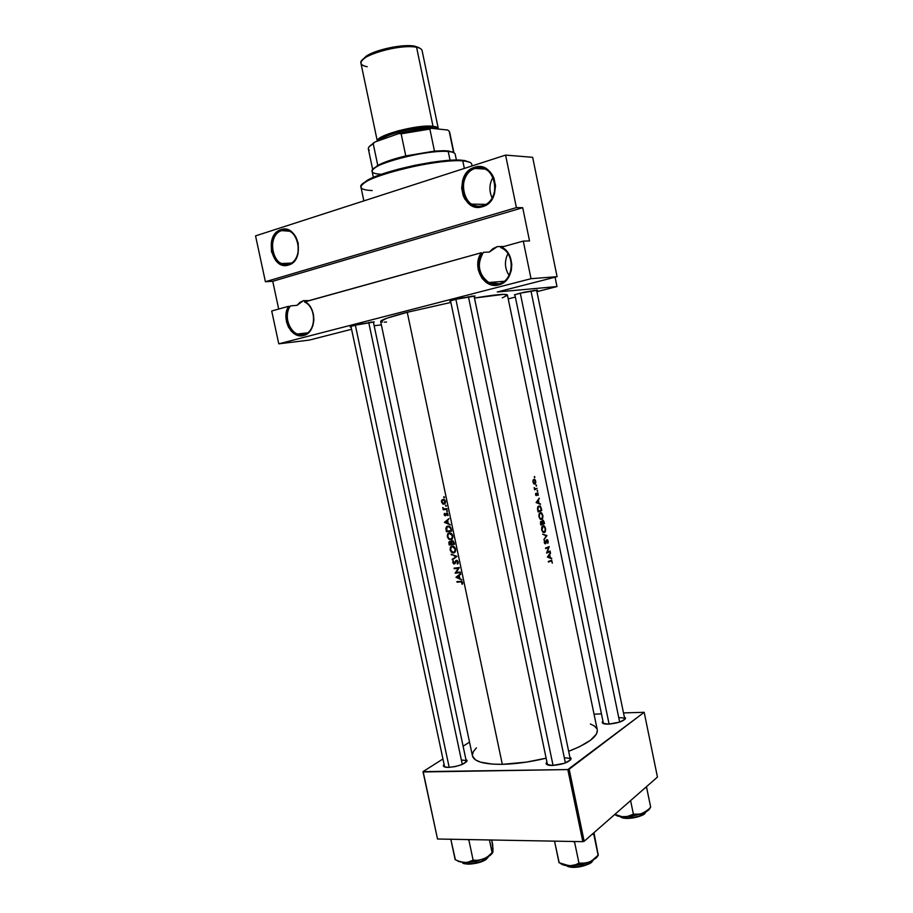 <?xml version="1.0" encoding="UTF-8"?>
<svg xmlns="http://www.w3.org/2000/svg" width="913" height="913" viewBox="0 0 913 913"><rect width="100%" height="100%" fill="white"/><g stroke="black" fill="none" stroke-linecap="round" stroke-linejoin="round"><path stroke-width="1.37" d="M303.983 334.478C316.355 332.138 316.834 307.247 304.52 301.986L305.136 301.701C317.359 308.217 316.126 333.097 303.584 335.47L303.983 334.478L297.387 334.01C288.074 330.757 284 314.312 290.425 305.901L297.033 305.33L303.447 300.639L308.971 300.639L303.447 300.639L299.932 302.363L297.033 305.33L290.425 305.901C281.855 316.845 292.012 338.346 303.983 334.478L303.584 335.47L301.461 335.801L295.082 334.238L291.327 331.236L288.382 326.968L286.522 321.855L285.929 316.366L286.648 311.002L288.622 306.289L271.709 310.991L278.773 343.836L531.012 278.693L523.286 241.1L501.671 247.103C516.381 254.008 514.076 281.866 498.703 284.867L499.023 283.806C514.179 280.839 515.571 253.004 500.701 247.503L501.671 247.103L504.01 248.621L507.959 252.833L510.641 258.253L511.794 264.371L511.291 270.556L509.203 276.24L505.722 280.862L501.214 283.977L496.101 285.301L490.874 284.73L486.024 282.322L482.018 278.317L478.344 270.18L477.784 264.062L478.834 258.059L481.379 252.741L305.136 301.701L308.868 304.885L311.744 309.324L313.467 314.597L313.878 320.178L312.942 325.542L310.751 330.141L307.533 333.565L303.584 335.47C291.43 339.374 280.656 318.26 288.622 306.289L271.709 310.991L278.773 343.836L309.29 340.093L351.573 329.273L309.29 340.093L278.773 343.836L531.012 278.693L557.09 276.673L531.012 278.693L523.286 241.1L501.671 247.103L500.701 247.503L502.344 248.336C515.811 255.32 513.311 280.987 499.023 283.806L488.775 282.494C478.378 274.414 476.586 264.348 483.399 252.308L489.311 252.068L497.243 246.636L503.976 246.464L497.243 246.636L492.929 248.656L489.311 252.068L483.399 252.308C472.626 264.781 484.301 288.462 499.023 283.806L498.703 284.867C483.753 289.569 471.313 266.345 481.379 252.741L304.52 301.986C316.834 307.247 316.355 332.138 303.983 334.478M281.74 230.601C265.409 235.052 272.861 269.734 288.907 264.074L288.497 265.032C271.56 271.001 263.686 234.379 280.93 229.677L281.74 230.601L289.558 231.24C301.678 236.319 301.107 261.278 288.907 264.074L281.558 263.515C269.369 258.778 269.438 233.785 281.74 230.601L280.93 229.677L283.612 229.174L289.033 230.27L293.803 233.99L295.721 236.672L298.209 243.166L298.037 253.757L295.344 259.794L293.358 262.134L288.497 265.032L285.815 265.478L280.439 264.302L275.749 260.57L271.423 251.509L271.56 241.055L274.162 235.029L276.114 232.667L280.93 229.677C298.026 223.217 306.026 260.73 288.497 265.032L288.907 264.074C305.501 260 297.935 224.507 281.74 230.601M509.077 275.418C504.649 268.422 504.273 261.186 507.936 253.688C504.273 261.186 504.649 268.422 509.077 275.418M492.175 197.984C488.9 190.931 489.185 183.992 493.031 177.179C489.185 183.992 488.9 190.931 492.175 197.984M475.159 168.46C455.131 174.006 463.131 212.489 482.851 205.63L482.521 206.658C461.693 213.882 453.259 173.265 474.395 167.387L475.159 168.46L485.1 169.076L475.159 168.46C479.314 167.193 483.285 167.764 487.051 170.172C499.582 177.579 496.546 202.366 482.851 205.63C478.937 206.749 475.205 206.247 471.644 204.124C458.897 197.162 461.27 172.169 475.159 168.46L474.395 167.387L477.693 166.737L484.255 167.764L489.973 171.758L492.221 174.691L493.933 178.103L495.531 185.83L494.504 193.727L491.034 200.575L488.535 203.257L482.521 206.658L479.234 207.251L472.729 206.11L469.761 204.432L464.922 199.182L463.245 195.816L461.67 188.226L462.629 180.432L465.995 173.607L471.279 168.791L474.395 167.387C495.451 159.547 504.044 201.271 482.521 206.658L482.851 205.63C503.223 200.529 495.097 161.053 475.159 168.46M602.215 722.537L602.865 721.202L602.238 722.137L602.785 723.29L608.64 724.135C604.726 724.237 602.58 723.701 602.215 722.537L603.47 723.632L514.864 294.682M546.077 763.553L546.761 761.99L546.533 764.295L552.513 765.471C548.599 765.493 546.453 764.854 546.077 763.553L547.526 764.866L450.531 300.811M443.33 765.836L443.98 764.386L443.307 765.653L444.209 766.783L448.614 767.399C445.384 767.422 443.627 766.897 443.33 765.836L444.642 766.954L350.957 326.409M351.094 327.037L350.82 326.466L359.049 324.263L374.307 321.924L354.78 325.279L350.695 326.512L350.124 326.957L351.094 327.037M450.668 301.507L450.474 300.834L459.992 298.254L475.068 296.052L455.347 299.361L449.869 301.107L450.668 301.507M514.978 295.276L514.681 294.751L524.188 292.206L537.529 290.22L519.805 293.233L514.384 294.876L514.978 295.276M368.715 322.403L462.298 764.421M468.392 296.599L565.398 762.948M472.443 755.93L475.445 759.867L480.489 762.138L492.175 764.101L502.31 764.329C515.811 763.998 530.373 761.967 545.974 758.224L526.322 762.127L502.31 764.329L407.255 312.292L502.31 764.329C484.05 764.421 474.087 761.636 472.443 755.941L380.641 321.479L386.804 318.238L407.255 312.292C389.646 316.902 380.778 319.961 380.641 321.479M597.353 730.48L596.372 734.178L590.334 740.363L579.173 746.868L568.651 751.308C588.429 743.513 597.969 736.357 597.273 729.841L507.423 295.002C506.475 293.552 495.485 294.568 474.475 298.049L503.622 294.351L507.366 295.276L502.264 297.878M450.862 302.443L407.255 312.292L450.862 302.443M551.737 558.779L547.412 557.113L550.459 552.593L549.683 554.67L550.299 557.626L551.737 558.779L550.299 557.626L549.683 554.67L550.459 552.593L547.412 557.113L551.737 558.779M544.593 540.53L545.403 543.212L546.522 539.845L547.469 539.697L548.234 541.569L547.823 543.338L547.229 540.165L545.689 543.714L544.239 542.254L544.593 540.53L544.365 542.836L545.7 543.703L546.955 540.154L547.823 543.338L547.629 539.857L546.522 539.845L545.403 543.212L544.593 540.53M544.513 532.507L542.79 532.108L541.671 529.905L541.751 527.2L543.167 525.614L544.513 526.162L545.575 528.547L545.529 531.024L544.513 532.507M541.797 519.417L540.074 518.995L538.955 516.781L539.035 514.087L540.45 512.524L541.808 513.083L542.87 515.491L542.824 517.956L541.797 519.417M536.49 486.058L536.205 484.986L536.296 486.07M534.733 477.567L534.504 476.495L534.539 477.59M537.164 488.352L534.619 489.836L534.196 487.542L535.246 488.82L537.164 488.352L535.132 488.786L534.196 487.542L534.619 489.836L537.164 488.352M535.714 493.34L536.422 495.086L537.004 492.997L537.791 492.792L538.293 495.337L537.54 493.271L536.764 495.542L535.566 494.698L535.714 493.34L535.726 495.154L536.73 495.576L537.46 493.282L538.293 495.337L537.94 492.929L536.97 493.066L536.422 495.086L535.714 493.34M551.087 560.981L548.439 562.066L548.314 561.472L551.623 560.262L552.319 563.173L551.897 561.187L551.087 560.981M540.473 504.375L536.114 502.561L539.195 498.167L538.396 500.176L539.012 503.143L540.473 504.375L539.012 503.143L538.396 500.176L539.195 498.167L536.114 502.561L540.473 504.375M537.563 491.262L537.346 490.19L537.369 491.285M533.945 483.936L532.884 481.105L534.173 479.154L535.349 480.112L535.84 482.224L535.178 484.027L533.945 483.936M541.272 508.233L541.763 510.584L538.054 511.908L537.495 508.199L538.145 506.384L540.062 505.973L541.272 508.233M544.102 521.882L544.468 523.651L540.77 525.032L540.838 521.437L542.014 521.779L542.904 520.136L544.102 521.882L543.132 520.182L542.014 521.779L540.724 521.551L540.77 525.032L544.468 523.651L541.843 524.016L544.468 523.651L544.102 521.882M546.933 535.543L543.828 539.823L546.202 535.874L542.664 534.196L546.933 535.543L542.664 534.196L546.202 535.874L543.828 539.823L546.944 535.623L545.677 535.703L546.933 535.543M547.298 552.171L550.128 551.007L550.254 551.6L546.579 553.084L548.599 547.469L545.654 548.633L545.54 548.051L549.215 546.579L547.298 552.171L549.215 546.579L545.54 548.051L545.654 548.633L548.599 547.469L546.579 553.084L550.254 551.6L550.128 551.007L547.298 552.171M460.711 581.866L457.048 582.209L456.922 581.615L461.75 581.376L462.64 582.631L462.343 584.286L461.91 582.277L460.711 581.866M456.112 572.497L460.266 572.063L460.392 572.656L455.142 573.181L458.303 568.297L454.206 568.708L454.081 568.126L459.33 567.578L456.112 572.497L459.33 567.578L454.081 568.126L454.206 568.708L458.303 568.297L455.142 573.181L460.392 572.656L460.266 572.063L456.112 572.497M456.979 556.405L452.334 559.852L455.838 556.576L451.148 554.191L456.979 556.405L451.148 554.191L455.838 556.576L452.334 559.852L456.979 556.405L452.209 559.224L456.968 556.405M448.842 542.448L449.207 544.993L454.446 544.365L454.069 542.584L454.446 544.365L449.207 544.993L448.831 542.516L449.481 541.535L451.022 542.105L452.426 540.667L454.069 542.584L452.586 540.69L451.022 542.105L450.177 541.489M451.159 528.753L451.661 531.138L446.434 531.8L445.886 528.479L446.834 526.459L449.55 526.367L451.159 528.753M444.437 513.357L445.27 515.172L446.297 513.152L447.427 513.095L447.929 515.674L447.142 513.574L445.567 515.731L444.14 514.487L444.437 513.357L444.334 515.149L445.407 515.754L447.085 513.562L447.929 515.674L447.632 513.254L446.183 513.266L445.27 515.172L444.437 513.357M446.925 508.632L447.05 509.237L443.204 509.785L442.782 507.48L444.106 508.883L446.925 508.632L444.049 508.861L442.782 507.48L443.204 509.785L447.05 509.237L446.925 508.632M442.679 503.908L441.436 500.997L443.353 499.228L445.008 500.29L445.544 502.435L444.38 504.147L442.679 503.908M444.323 497.699L443.923 496.649L444.357 497.688M446.126 506.293L445.727 505.231L446.126 506.293M447.244 511.554L446.834 510.504L447.244 511.554M450.337 524.861L444.437 522.327L449.013 518.573L447.644 520.444L448.272 523.434L450.337 524.861L448.272 523.434L447.644 520.444L449.013 518.573L444.437 522.327L445.841 521.916L444.46 522.407L450.337 524.861M450.896 539.766L448.625 539.035L447.324 536.684L447.564 534.094L449.139 532.861L451.467 533.591L452.78 535.771L452.517 538.522L450.896 539.766M453.681 552.97L451.41 552.217L450.143 550.037L450.337 547.286L451.787 546.1L454.252 546.819L455.519 548.827L455.302 551.737L453.681 552.97M453.259 560.708L454.16 563.469L455.929 560.491L457.367 560.548L458.075 563.515L457.151 563.618L457.755 562.18L456.648 560.867L454.868 563.778L453.567 563.846L452.734 562.271L453.259 560.708L452.78 562.545L453.944 564.029L456.557 560.879L457.733 562.066L457.539 564.143L458.292 561.997L456.432 560.285L453.966 563.447L453.259 560.708M461.921 579.926L455.998 577.233L460.609 573.672L459.216 575.475L459.855 578.465L461.921 579.926L459.855 578.465L459.216 575.475L460.609 573.672L455.998 577.233L460.734 574.243L456.021 577.313L461.921 579.926M265.409 281.729L516.393 207.605L505.597 155.096L255.549 235.885L265.409 281.729L255.549 235.885L505.597 155.096L516.393 207.605L522.704 207.696L529.529 240.918L523.286 241.1L529.529 240.918L522.704 207.696L272.736 281.284L265.409 281.729L516.393 207.605L522.704 207.696L272.736 281.284L278.693 309.039L272.736 281.284L265.409 281.729M497.254 291.989L556.987 286.556L555.07 277.187L556.987 286.556L497.254 291.989L557.09 276.673L532.656 157.31L505.597 155.096L532.656 157.31L557.09 276.673L497.254 291.989M469.522 742.132L463.096 746.206L469.522 742.132M442.839 759.045L422.993 771.633L437.521 839.013L582.814 841.66L567.818 769.568L423.221 771.953L437.521 839.013L422.993 771.633L442.839 759.045M644.179 712.3L569.164 769.203L584.149 841.272L657.451 777.077L644.179 712.3L567.818 769.568L422.993 771.633L437.521 839.013L582.814 841.66L567.818 769.568L569.164 769.203L584.149 841.272L582.814 841.66L584.149 841.272L657.451 777.077L644.179 712.3L623.499 712.916L644.179 712.3M601.359 713.863L594.032 714.171L601.359 713.863M448.614 767.399L455.279 766.566L461.921 764.569L466.897 761.316L465.892 759.411L467.068 760.438C465.288 763.987 459.125 766.315 448.614 767.399M552.513 765.471L564.451 763.291L570.625 759.89L571.116 758.326L569.895 757.254L571.139 758.429C569.564 762.093 563.355 764.443 552.513 765.471M608.64 724.135L619.722 722.092L625.143 719.159L625.405 717.858L624.355 717.082L625.496 718.086C624.127 721.11 618.5 723.13 608.64 724.135M596.942 728.825L594.34 725.949L590.391 724.009M476.415 747.85L473.299 751.661L472.352 755.291M618.763 717.698C622.392 717.595 624.401 718.075 624.789 719.159L624.777 719.136C624.378 718.075 622.369 717.595 618.763 717.698M461.385 760.141C464.386 760.107 466.041 760.575 466.349 761.568L466.349 761.545C466.018 760.575 464.363 760.107 461.385 760.141M564.337 757.858C567.966 757.824 569.986 758.406 570.374 759.605L570.374 759.582C569.952 758.395 567.943 757.824 564.337 757.858M374.147 325.724L381.372 324.891L374.147 325.724M508.221 298.871L515.354 297.079L508.221 298.871M536.924 291.669L556.987 286.556L536.924 291.669M386.53 322.049L384.362 322.129M382.57 322.095L380.721 321.627M472.318 296.017L468.506 297.113L472.318 296.017M534.63 290.254L531.024 291.247L534.63 290.254M371.454 322.004L368.784 322.757L371.454 322.004M495.656 284.24L495.188 281.991M443.672 497.243L444.243 497.733L444.574 497.106L443.672 497.243M441.504 502.024L443.239 504.193L444.734 503.953L445.544 502.435L445.145 500.495L443.695 499.297L441.732 500.096L441.504 502.024M443.581 499.662L441.732 500.096L443.581 499.662M442.337 500.233L444.277 500.221L444.848 502.937L442.794 503.337L442.052 500.689M443.079 499.833L444.14 499.479L442.406 500.153L441.96 501.967L443.878 503.656L445.464 501.363L443.079 499.833M445.487 505.825L446.377 505.699L445.487 505.825M446.971 508.849L443.204 509.785L446.971 508.849M444.232 508.906L443.627 509.112L444.232 508.906M446.594 511.097L447.484 510.96L446.594 511.097M445.407 515.115L446.229 514.829M446.263 514.715L445.578 514.955L446.263 514.715M446.434 513.996L445.829 514.213L446.434 513.996M447.062 512.958L446.183 513.266L447.062 512.958M448.18 515.08L447.484 515.331L448.18 515.08M447.667 513.277L446.879 513.551L447.667 513.277M447.108 513.562L447.724 513.334M446.035 521.757L444.437 522.327L446.035 521.757M445.43 522.247L447.69 520.638L448.18 523.001L445.43 522.247L447.667 523.195L447.165 520.832L445.43 522.247M451.661 531.138L450.063 526.721L447.918 526.059L446.537 526.721L445.898 528.353L446.434 531.8L451.661 531.138M451.558 530.67L446.434 531.8L451.558 530.67M446.491 528.136L445.898 528.353L446.491 528.136M450.976 530.624L446.822 531.149L446.902 527.246L449.242 526.219L448.043 526.653L450.828 527.794L451.513 530.43L449.858 527.337L447.884 526.675L446.514 528.045L446.822 531.149L450.976 530.624M447.324 536.684L449.858 539.72L451.764 539.412L452.894 537.312L452.323 534.641L450.235 532.907L447.884 533.603L447.324 536.684M452.152 539.047L451.444 538.887L452.152 539.047M449.39 533.443L450.543 533.009L449.401 533.443L452.791 535.84L452.049 538.145L450.634 539.195L449.105 538.727L447.838 536.593L448.021 534.482L449.39 533.443M450.771 539.788L451.775 539.4L450.771 539.788M449.755 541.466L448.991 541.991M451.57 541.888L453.088 540.93L452.22 541.261L454.286 543.646L451.787 544.091L451.57 541.877L451.787 544.091L453.761 543.851L452.974 541.557L451.581 541.843M449.607 544.342L449.39 542.527L450.691 541.751L449.892 542.06L451.764 543.954L449.607 544.342L451.25 544.148L449.892 542.06L449.607 544.342M450.109 549.866L452.677 552.924L454.548 552.616L455.678 550.539L455.108 547.857L452.974 546.111L450.657 546.796L450.109 549.866M452.677 552.924L454.263 552.057M452.14 546.647L453.293 546.214L452.186 546.647L455.576 549.055L454.24 552.08L452.631 552.319L450.611 549.774L450.805 547.674L452.186 546.647L451.045 547.275L450.771 550.334L453.19 552.411L454.822 551.361L455.051 549.261L453.978 547.298L452.186 546.647M454.354 552.103L454.936 552.217M456.603 556.268L455.838 556.576L456.603 556.268M452.003 554.545L451.284 554.83L452.003 554.545M458.235 563.161L457.151 563.618L458.235 563.161M457.367 560.548L456.557 560.879L457.367 560.548M456.774 560.89L457.459 560.616M454.457 563.344L455.29 563.001M455.416 562.682L454.731 562.967L455.416 562.682M455.758 561.735L455.062 562.02L455.758 561.735M458.223 572.28L455.142 573.181L458.223 572.28M456.568 572.451L455.119 573.056L456.568 572.451M459.216 567.92L458.303 568.297L459.216 567.92M458.76 567.646L454.206 568.708L458.76 567.646M457.002 577.187L459.25 575.624L459.753 577.975L457.002 577.187L459.239 578.191L458.748 575.841L457.002 577.187M548.439 562.066L550.95 561.039L548.77 561.29L551.543 560.879L552.319 563.173L551.726 560.297L548.314 561.472L548.439 562.066M538.704 498.897L539.321 498.806L538.704 498.897M537.746 500.278L538.396 500.176L537.746 500.278M537.985 503.303L539.012 503.143L537.985 503.303M539.366 503.885L540.348 503.736L539.366 503.885M536.878 502.264L538.088 500.621L537.426 500.712L538.088 500.621L538.579 502.96L536.182 502.367L538.579 502.96L538.088 500.621L536.878 502.264M535.737 495.188L536.342 495.097M536.867 493.374L537.46 493.282L536.867 493.374M535.92 495.451L536.924 495.303L535.92 495.451M537.084 490.738L537.677 490.646L537.084 490.738M534.687 488.946L535.36 488.843L534.687 488.946M457.048 582.209L461.704 581.364L460.494 581.889L461.818 582.163L461.852 583.989L462.64 583.521L461.499 581.296L456.922 581.615L457.048 582.209L458.783 581.444L457.048 582.209M462.606 583.658L461.852 583.989L462.606 583.658M462.674 582.848L462.081 583.099L462.674 582.848M534.253 477.054L534.847 476.951L534.253 477.054M532.975 482.144L533.82 483.822L535.406 483.81L535.737 481.242L534.459 479.211L533.055 480.17L532.975 482.144M533.318 482.03L533.329 480.74L532.964 482.087L534.801 483.57L533.318 482.03M534.014 479.793L533.158 479.918L534.858 480.09L535.429 481.345L535.166 483.297L534.858 480.09L533.911 479.827L533.318 480.774M533.74 483.742L534.584 483.605M536.011 485.533L536.604 485.442L536.011 485.533M541.763 510.584L540.428 506.281L538.408 506.122L537.517 507.948L538.054 511.908L541.763 510.584L538.853 510.995L541.763 510.584M541.283 510.127L537.917 511.234L537.495 508.724L539.035 506.43L537.997 506.578L540.336 506.932L541.283 510.127L540.336 506.932L539.035 506.43L537.962 508.05L538.339 511.177L541.283 510.127M538.955 516.781L540.473 519.292L542.379 518.938L542.836 515.32L541.044 512.558L539.263 513.54L538.955 516.781M539.355 516.61L539.412 514.418L540.382 513.163L539.4 513.3L541.032 513.152L542.493 515.468L542.139 518.436L540.428 518.607L538.932 516.667L540.713 518.801L542.345 518.07L542.493 515.468L541.169 513.209L539.583 513.973L539.355 516.61M540.154 519.063L541.147 518.926M541.055 524.29L540.473 523.56L541.181 521.905L540.473 521.996L541.546 521.951L542.288 523.845L540.633 524.359L542.288 523.845L541.363 521.882L541.055 524.29M542.642 520.878L542.664 523.708L544 523.206L543.326 520.981L542.128 520.855L543.475 521.197L544 523.206L542.265 523.765L542.379 522.076L541.763 522.156L542.63 520.878M541.671 529.905L543.189 532.405L545.095 532.017L545.54 528.376L543.76 525.637L541.98 526.653L541.671 529.905M542.071 529.723L543.098 526.265L542.128 526.39L543.737 526.242L545.198 528.547L544.844 531.514L543.132 531.708L541.649 529.78L543.429 531.902L545.05 531.149L545.164 528.399L543.874 526.299L542.299 527.075L542.071 529.723M546.316 540.234L546.955 540.154L546.316 540.234M544.627 543.383L546.042 543.201L544.627 543.383M544.582 543.315L545.244 543.235M548.074 551.863L550.254 551.6L548.074 551.863M546.294 547.766L548.599 547.469L546.294 547.766M550.014 553.301L550.585 553.232L550.014 553.301M549.078 554.739L549.683 554.67L549.078 554.739M549.09 557.775L550.299 557.626L549.09 557.775M550.459 558.277L551.6 558.14L550.459 558.277M548.188 556.862L549.375 555.127L548.77 555.207L549.375 555.127L549.866 557.466L547.538 556.941L549.866 557.466L549.375 555.127L548.188 556.862M449.516 533.432L448.135 534.265L447.838 536.593L448.899 538.544L450.862 539.149L452.049 538.145L452.266 536.045L451.193 534.082L449.516 533.432M461.807 160.22L461.807 160.22C441.276 158.12 382.615 170.697 366.969 180.534L361.879 184.905L366.615 180.751L379.477 174.999L398.456 169.156L414.867 165.31L431.393 162.354L450.862 160.254L464.546 160.505L469.944 162.343L462.012 160.254M372.196 190.555C359.665 189.984 357.702 186.982 366.318 181.584C382.216 171.598 441.938 158.794 462.788 160.916C435.581 158.04 355.477 179.005 360.977 187.245L363.853 200.894M464.352 168.426L462.788 160.916L464.534 161.076L463.519 160.38M472.078 165.926L471.701 164.123C471.313 162.411 468.346 161.339 462.788 160.916M492.792 852.411L492.735 844.845L491.719 840.006L493.009 848.702L492.427 852.822L489.425 839.96L492.107 852.628L487.976 856.462L483.251 859.201L490.27 855.378L492.107 852.628L487.976 856.462L483.251 859.201L478.207 860.354L473.128 860.149L468.917 840.268L469.556 839.595L468.917 840.268L473.128 860.149L466.988 862.58L459.901 861.792L455.142 859.635L450.954 839.937L455.404 859.784M486.926 858.346C485.853 860.776 467.901 866.22 462.674 862.58C466.303 865.513 481.665 862.831 486.926 858.346L486.766 857.604L486.926 858.346L488.592 856.554L486.926 858.346M463.268 862.922C468.221 866.46 485.556 861.221 486.572 858.882L480.774 861.918L475.73 863.367L468.323 864.12L463.37 862.99M450.919 839.264L450.954 839.937L452.015 839.275L450.954 839.937L450.919 839.264M467.536 839.561L468.917 840.268L467.536 839.561M458.292 861.438L466.817 862.717L476.289 861.381L487.2 857.375L492.244 853.381M493.031 851.236L492.929 850.642M493.02 851.498L490.27 855.378L492.609 852.799M457.185 860.685L464.694 862.717L483.251 859.201L478.207 860.354L473.128 860.149L469.156 862.066L464.694 862.717L459.901 861.792L455.142 859.635M609.108 724.123L520.262 293.119L609.108 724.123M530.944 290.848L619.676 722.115M598.106 854.99L593.975 832.679L598.266 855.333L593.804 834.448L592.195 834.242L593.804 834.448L598.118 855.23L593.964 859.281L589.205 862.169L596.029 858.129L598.118 855.23L591.67 860.902L586.682 862.99L578.968 863.184L574.608 842.231L575.247 841.524L574.608 842.231L578.968 863.184L574.539 865.193L569.564 865.866L559.201 862.785L554.682 841.866L559.007 862.614L564.268 864.885L571.903 865.866L582.038 864.474L591.27 861.233L597.045 857.067M592.275 861.244C591.704 863.869 572.725 869.633 566.402 865.615C570.887 868.845 587.481 866.06 592.275 861.244L593.256 860.16L592.275 861.244M566.836 865.855C572.44 869.952 591.384 864.394 591.875 861.804L586.203 865.01L578.226 867.03L570.716 867.145L567.281 866.129M593.804 834.448L593.553 833.044L593.804 834.448M554.579 841.147L554.682 841.866L555.869 841.17L554.682 841.866L554.579 841.147M573.09 841.489L574.608 842.231L573.09 841.489M598.141 854.02L597.832 853.119M561.027 863.858L569.564 865.866L589.205 862.169L584.103 863.39L578.968 863.184L574.539 865.193L569.564 865.866C565.033 865.695 561.952 864.828 560.308 863.264M566.334 865.604C571.766 869.53 587.07 866.277 591.944 861.804L591.875 861.804M598.175 854.34L598.22 855.424L596.029 858.129L598.015 855.344M553.061 765.459L455.872 299.236L553.061 765.459M615.259 814.761L618.797 816.313L624.458 816.895L642.638 813.437L648.869 809.135L650.684 807.195L646.735 787.953L645.274 787.736L646.735 787.953L645.879 787.2L646.735 787.953L646.438 786.709L650.684 807.195L646.94 810.858L640.355 814.145L633.394 814.179L626.877 816.713L621.936 816.679L614.928 814.316L621.936 816.679L631.351 816.393L642.638 813.437L649.542 809.032M620.418 816.656C623.065 820.194 640.31 817.934 644.795 813.437L645.103 812.924C645.023 815.377 625.074 820.604 620.349 816.61C623.83 819.84 640.778 817.329 645.103 812.924L643.425 814.419M630.598 800.598L633.394 814.179L630.598 800.598M641.725 815.366L632.344 818.059L627.436 818.413L621.901 817.523M621.011 817.009C625.667 820.81 644.635 815.788 644.726 813.449M614.871 814.373C616.332 815.971 619.528 816.815 624.458 816.895L629.171 816.154L633.394 814.179L638.039 814.464L642.638 813.437C647.089 811.577 649.634 809.66 650.273 807.663M355.34 325.131L449.185 767.388L355.34 325.131M369.297 150.234C367.277 148.705 368.407 146.605 372.675 143.946L373.2 143.626L377.777 165.424L372.961 169.441L377.777 165.424L382.855 163.028L405.771 155.918C393.343 158.942 384.008 162.103 377.777 165.424L373.2 143.626L374.912 142.006L398.981 133.526L401.149 133.789L405.771 155.918L434.462 151.102L405.771 155.918L401.149 133.789L429.875 129.075L431.05 128.265L447.632 130.023L449.139 131.095L453.613 152.619L449.618 131.974L453.932 152.779M380.47 174.645L380.379 174.212C371.055 173.584 369.685 171.165 376.259 166.953C388.345 159.216 432.363 149.755 448.237 151.512L447.256 150.828L434.462 151.102L444.597 150.691L452.711 152.003M456.409 160.072L455.176 154.149C454.857 152.768 452.54 151.889 448.237 151.512L450.063 160.3L448.237 151.512C427.524 149.127 368.122 164.865 372.127 171.496L373.371 177.407M448.237 151.512L449.584 151.649L447.256 150.828L448.237 151.512M453.59 152.608L448.58 150.965M372.721 169.727L368.35 148.933C368.065 147.472 369.685 145.703 373.2 143.626L369.24 146.628L374.912 142.006L398.981 133.526C410.485 130.662 421.178 128.916 431.05 128.265L429.875 129.075L434.462 151.102L429.875 129.075L398.981 133.526L415.632 130.057L431.05 128.265L447.632 130.023L449.139 131.095M419.592 48.149L415.027 46.221L416.579 47.259L433.013 126.314C436.277 126.679 438.035 127.443 438.308 128.607L436.95 127.238L433.013 126.314L416.579 47.259C400.75 43.425 357.622 55.99 360.966 63.305L377.32 141.161M378.256 140.83C379.055 137.509 387.671 133.743 404.105 129.543C418.827 126.713 428.208 125.72 432.248 126.576L431.666 127.797C428.163 127.09 420.197 127.809 407.791 129.954C393.286 133.15 384.042 136.562 380.082 140.191C384.088 134.439 419.056 126.017 431.666 127.797L432.248 126.576L433.778 126.793L436.072 127.478L437.407 128.938C436.859 127.569 435.147 126.781 432.248 126.576L418.565 127.021L398.205 131.004L384.088 136.003L379.956 138.468L378.256 140.83M435.547 128.733L431.666 127.797L435.547 128.733M438.308 128.607L422.091 50.557C421.738 49.04 419.9 47.944 416.579 47.259L415.027 46.221L409.035 45.661L392.887 47.122L373.702 52.429L366.045 56.286L362.29 60.11L366.079 56.264C375.483 49.587 403.295 43.79 414.593 46.141L418.896 47.602M381.976 137.121L382.262 138.445M377.331 141.15C375.232 135.535 417.8 124.1 433.013 126.314L416.008 127.147L397.897 130.879L383.334 136.037L379.078 138.571L377.331 141.15M367.209 66.729C359.676 65.245 358.98 62.267 365.097 57.827C374.981 50.82 404.254 44.703 416.111 47.179L416.579 47.259M488.775 282.494L504.159 281.295M471.644 204.124L485.773 204.386M281.558 263.515L291.156 263.104M297.387 334.01L307.453 332.857M625.496 718.086L624.777 719.136L536.582 290.049M467.068 760.438L466.429 761.921L373.326 321.833M570.374 759.605L474.018 295.88M570.374 759.582L571.139 758.429M443.262 504.193L445.099 503.577M443.65 499.879L444.38 499.639M445.008 515.731L446.001 515.389M448.854 526.698L449.641 526.413M449.858 539.72L451.775 538.99M450.155 533.489L450.931 533.203M451.353 541.067L452.129 540.77M452.494 541.272L453.19 541.01M452.905 546.693L453.67 546.396M453.944 564.029L455.028 563.583M461.362 581.878L462.058 581.581M535.246 483.981L534.265 484.13M533.751 479.93L533.112 480.033M538.647 506.647L537.883 506.761M542.117 519.212L540.701 519.417M540.04 513.357L539.298 513.46M541.044 521.974L540.45 522.065M542.676 520.832L542.105 520.912M544.799 532.313L543.395 532.507M542.767 526.447L542.037 526.55M545.7 543.703L545.072 543.783M366.318 181.584L366.969 180.534M462.674 862.58C461.362 864.828 480.261 864.816 486.618 858.871M488.603 856.554L486.903 858.642M593.313 860.114L592.275 861.484M645.993 811.874L645.103 813.141M376.898 165.926L376.259 166.953M372.675 143.946L373.314 142.919M365.097 57.827L366.079 56.264M416.111 47.179L414.593 46.141"/></g></svg>
